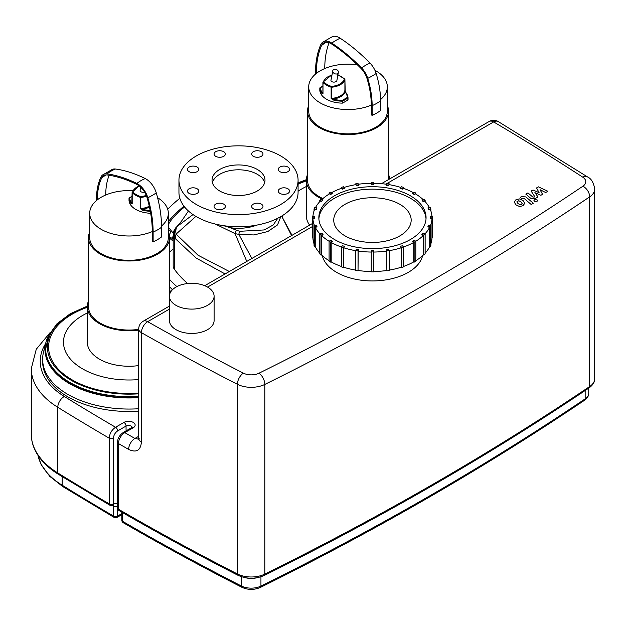 <?xml version="1.0" encoding="UTF-8"?>
<svg xmlns="http://www.w3.org/2000/svg" width="626" height="626" viewBox="0 0 626 626"><rect width="100%" height="100%" fill="white"/><g stroke="black" fill="none" stroke-linecap="round" stroke-linejoin="round"><path stroke-width="0.94" d="M337.688 70.417A2.981 2.246 -155.8 0 1 338.298 72.859A2.981 2.246 -155.8 0 1 334.66 73.68A2.981 2.246 -155.8 0 1 332.868 70.409A2.981 2.246 -155.8 0 1 337.688 70.417M338.298 72.859L336.89 80.402A2.981 1.722 180 0 1 333.916 82.116A2.981 1.722 180 0 1 330.935 80.402L332.868 70.409M421.885 234.453L423.074 233.263L425.14 233.952A60.159 34.735 180 0 1 423.943 235.141L421.885 234.453L421.885 234.938L423.434 235.454A59.564 34.391 180 0 1 415.813 241.245A60.159 34.735 180 0 1 414.138 242.223L412.456 241.253L414.138 240.274L415.828 241.253L415.828 261.191A60.159 34.735 -0 0 1 414.138 262.161L414.138 242.223M423.434 235.454L423.434 254.907L423.943 255.079A60.159 34.735 -0 0 0 425.14 253.89L425.14 233.952M423.943 255.079L423.943 235.141M427.941 226.479L428.56 225.149L430.86 225.501A60.159 34.735 180 0 1 430.242 226.831L427.941 226.479L427.941 226.964L429.671 227.23A59.564 34.391 180 0 1 424.968 233.889M429.671 227.23L429.671 246.683L430.242 246.777A60.159 34.735 -0 0 0 430.86 245.447L430.86 225.501M430.242 246.777L430.242 226.831M430.218 217.871L430.218 216.494L432.597 216.494A60.159 34.735 180 0 1 432.613 217.183A60.159 34.735 180 0 1 432.597 217.871L430.218 217.871L430.218 218.357L432.003 218.357A59.564 34.391 180 0 1 430.477 225.446M432.003 218.357L432.003 237.81L432.597 237.81A60.159 34.735 -0 0 0 432.613 237.121L432.613 217.183M432.597 237.81L432.597 217.871M428.56 209.217L427.941 207.887L430.242 207.527A60.159 34.735 180 0 1 430.86 208.857L428.56 209.217L428.56 209.702L427.941 207.887M430.86 210.923L430.86 208.857M431.979 216.494A59.564 34.391 180 0 0 430.281 209.436L428.56 209.702M423.074 201.102L421.885 199.913L423.943 199.224A60.159 34.735 180 0 1 425.14 200.414L423.074 201.102L423.074 201.588L421.885 199.913M425.14 201.627L425.14 200.414M429.436 207.652A59.564 34.391 180 0 0 424.624 201.071L423.074 201.588M414.138 194.083L412.456 193.113L414.138 192.143A60.159 34.735 180 0 1 415.828 193.113L414.138 194.569L412.456 193.113M415.828 194.099L415.828 193.113M423.051 199.522A59.564 34.391 180 0 0 415.406 193.841L414.138 194.569M402.369 188.645L400.304 187.956L401.493 186.759A60.159 34.735 180 0 1 403.559 187.448L402.369 189.13L400.304 188.442L400.304 187.956M403.559 188.34L403.559 187.448M413.285 192.628A59.564 34.391 180 0 0 403.261 188.238L402.369 189.13M388.55 185.147L386.25 184.787L386.868 183.457A60.159 34.735 180 0 1 389.169 183.817L388.55 185.632L386.25 185.273L386.25 184.787M389.169 184.662L389.169 183.817M400.828 187.432A59.564 34.391 180 0 0 389.02 184.631L388.55 185.632M373.644 183.833L371.257 183.833L371.257 182.456A60.159 34.735 180 0 1 373.644 182.456L373.644 184.318L371.257 184.318L371.257 183.833M358.651 184.787L356.35 185.147L355.732 183.817A60.159 34.735 180 0 1 358.033 183.457L358.651 185.273L356.35 185.632L356.35 185.147M355.732 183.817L355.732 184.662M356.35 185.632L355.889 184.631A59.564 34.391 180 0 0 344.081 187.432M344.597 187.956L342.539 188.645L341.35 187.448A60.159 34.735 180 0 1 343.408 186.759L344.597 188.442L342.539 189.13L342.539 188.645M341.35 187.448L341.35 188.34M342.539 189.13L341.647 188.238A59.564 34.391 180 0 0 331.616 192.628M332.445 193.113L330.763 194.083L329.08 193.113A60.159 34.735 180 0 1 330.763 192.143L332.445 193.113L330.763 194.569L330.763 194.083M329.08 193.113L329.08 194.099M330.763 194.569L329.503 193.841A59.564 34.391 180 0 0 321.858 199.522M323.024 199.913L321.827 201.102L319.769 200.414A60.159 34.735 180 0 1 320.958 199.224L323.024 199.913L321.827 201.102M319.769 200.414L319.769 201.627M321.827 201.588L320.285 201.071A59.564 34.391 180 0 0 315.465 207.652M316.959 207.887L316.349 209.217L314.049 208.857A60.159 34.735 180 0 1 314.659 207.527L316.959 207.887L316.349 209.217M314.049 208.857L314.049 210.923M316.349 209.702L314.62 209.436A59.564 34.391 180 0 0 312.922 216.494M314.69 216.494L314.69 217.871L312.304 217.871A60.159 34.735 180 0 1 312.296 217.183A60.159 34.735 180 0 1 312.304 216.494L314.69 216.494M314.432 225.446A59.564 34.391 180 0 1 312.898 218.357L314.69 218.357L314.69 217.871M312.296 217.183L312.296 237.121A60.159 34.735 -0 0 0 312.304 237.81L312.898 237.81L312.898 218.357M312.304 217.871L312.304 237.81M316.349 225.149L316.959 226.479L314.659 226.831A60.159 34.735 180 0 1 314.049 225.501L316.349 225.149M319.933 233.889A59.564 34.391 180 0 1 315.238 227.23L316.959 226.964L316.959 226.479M314.049 225.501L314.049 245.447A60.159 34.735 -0 0 0 314.659 246.777L315.238 246.683L315.238 227.23M314.659 226.831L314.659 246.777M321.827 233.263L323.024 234.453L320.958 235.141A60.159 34.735 180 0 1 319.769 233.952L321.827 233.263M330.763 242.223L330.763 262.161A60.159 34.735 -0 0 1 329.08 261.191L329.08 241.253L330.763 240.274L332.445 241.253L330.763 242.223A60.159 34.735 180 0 1 329.08 241.253A59.564 34.391 180 0 1 321.474 235.454L323.024 234.938L323.024 234.453M319.769 233.952L319.769 253.89A60.159 34.735 -0 0 0 320.958 255.079L321.474 254.907L321.474 235.454M320.958 235.141L320.958 255.079M341.35 246.996A59.564 34.391 180 0 1 331.185 242.465L332.445 241.253M330.763 262.161L331.185 261.918L331.185 242.465M342.539 245.721L344.597 246.409L343.408 247.599A60.159 34.735 180 0 1 341.35 246.91L342.539 245.721M355.732 250.674A59.564 34.391 180 0 1 343.705 247.786L344.597 246.409M341.35 246.91L341.35 266.848A60.159 34.735 -0 0 0 343.408 267.537L343.705 247.786M343.408 247.599L343.408 267.537M356.35 249.218L358.651 249.571L358.033 250.901A60.159 34.735 180 0 1 355.732 250.549L356.35 249.218M371.257 252.051A59.564 34.391 180 0 1 358.189 251.057L358.651 249.571M355.732 250.549L355.732 270.487A60.159 34.735 -0 0 0 358.033 270.839L358.189 251.057M358.033 250.901L358.033 270.839M371.257 250.533L373.644 250.533L373.644 251.91A60.159 34.735 180 0 1 371.257 251.91L371.257 250.533M371.257 251.91L371.257 271.848A60.159 34.735 -0 0 0 373.644 271.848L373.644 252.051A59.564 34.391 180 0 0 386.712 251.057L386.25 249.571L388.55 249.218L389.169 250.549A60.159 34.735 180 0 1 386.868 250.901L386.25 249.571M386.712 251.057L386.868 270.839A60.159 34.735 -0 0 0 389.169 270.487L389.169 250.549M386.868 270.839L386.868 250.901M400.304 246.409L402.369 245.721L403.559 246.91A60.159 34.735 180 0 1 401.493 247.599L400.304 246.409L401.196 247.786A59.564 34.391 180 0 1 389.169 250.674M401.196 247.786L401.493 267.537A60.159 34.735 -0 0 0 403.559 266.848L403.559 246.91M401.493 267.537L401.493 247.599M403.559 246.996A59.564 34.391 180 0 0 413.723 242.465L413.723 261.918A59.564 34.391 180 0 1 403.559 266.449M401.196 267.239A59.564 34.391 180 0 1 389.169 270.127M386.712 270.51A59.564 34.391 180 0 1 373.644 271.504M371.257 271.504A59.564 34.391 180 0 1 358.189 270.51M355.732 270.127A59.564 34.391 180 0 1 343.705 267.239M341.35 266.449A59.564 34.391 180 0 1 331.185 261.918M329.08 260.69A59.564 34.391 180 0 1 321.474 254.907M319.769 253.162A59.564 34.391 180 0 1 315.238 246.683M314.049 243.866A59.564 34.391 180 0 1 312.898 237.81M358.401 184.247A59.564 34.391 180 0 1 371.257 183.285M373.644 183.285A59.564 34.391 180 0 1 386.5 184.247M432.003 237.81A59.564 34.391 180 0 1 430.86 243.866M423.434 254.907A59.564 34.391 180 0 1 415.828 260.69M413.723 242.465L412.456 241.253M410.359 195.781A53.609 30.948 180 0 1 426.063 217.668A53.609 30.948 180 0 1 372.454 248.616A53.609 30.948 180 0 1 318.845 217.668A53.609 30.948 180 0 1 351.937 189.075A53.609 30.948 180 0 1 410.359 195.781M413.723 261.918L414.138 262.161M429.671 246.683A59.564 34.391 180 0 1 425.14 253.162M399.826 204.295A38.718 22.356 180 0 1 411.172 220.102A38.718 22.356 180 0 1 372.454 242.45A38.718 22.356 180 0 1 333.736 220.102A38.718 22.356 180 0 1 357.634 199.451A38.718 22.356 180 0 1 399.826 204.295M318.884 218.881A53.609 30.948 180 0 1 352.915 191.274A53.609 30.948 180 0 1 410.359 198.215A53.609 30.948 180 0 1 426.016 218.881M138.722 411.172A86.372 49.861 180 0 1 42.638 361.625L42.638 359.191A86.372 49.861 180 0 1 45.103 347.375M48.632 335.403A83.986 48.492 0 0 0 45.862 342.61L43.507 352.141A86.372 49.861 0 0 0 67.937 394.45A86.372 49.861 0 0 0 138.722 408.739A86.372 49.861 180 0 1 42.638 359.191M347.845 100.074L342.727 103.032L342.727 101.083L347.845 98.133L347.845 100.074L348.017 97.883A0.595 0.595 0 0 0 348.017 97.867A23.013 13.287 0 0 0 345.748 92.421A0.595 0.438 140.2 0 0 345.216 92.085A22.419 12.943 180 0 1 347.422 97.406L348.017 97.891A0.595 0.485 177.7 0 0 347.422 97.406L342.305 100.356A22.419 12.943 180 0 1 333.102 99.08L332.844 99.878A23.013 13.287 0 0 0 342.289 101.185L342.727 101.083L342.305 100.356L342.289 103.134A23.013 13.287 180 0 1 319.808 90.152L319.808 88.203A0.595 0.485 -2.3 0 1 320.402 87.71L319.996 87.851M322.906 86.067L320.105 87.679A0.595 0.595 0 0 0 319.808 88.196L319.808 88.196A23.013 13.287 0 0 0 322.077 93.665L322.993 93.681L322.993 82.491A0.595 0.423 -45.6 0 1 323.501 81.834A0.595 0.485 -166 0 0 322.914 82.272L322.993 82.491A23.013 13.287 0 0 0 331.131 87.194L331.131 98.376L332.844 99.878M344.84 79.252A0.595 0.423 134.4 0 0 344.323 78.962A0.595 0.485 14 0 1 344.91 79.502L345.216 92.085A16.417 9.476 0 0 1 333.102 99.08L331.514 98.423L331.514 87.233A15.822 9.132 0 0 0 344.91 79.502L344.871 79.314M345.748 92.421L344.84 90.465M348.017 97.867L344.91 90.59M342.727 103.032L342.289 103.134M322.077 93.665A0.595 0.438 -39.8 0 1 322.609 93.024A22.419 12.943 180 0 1 320.402 87.71L322.906 86.263M322.914 82.366L322.993 93.681M371.288 105.137A39.313 22.7 180 0 1 330.262 107.093A39.313 22.7 180 0 1 308.712 86.842A39.313 22.7 180 0 1 316.333 73.414A100.809 58.202 60 0 1 321.553 45.518A14.437 8.334 60 0 1 323.055 43.429A14.437 8.334 60 0 1 331.733 44.063A145.615 84.072 60 0 1 361.218 68.633A14.437 8.334 60 0 1 366.953 78.297A75.488 43.585 60 0 1 371.288 105.137L371.288 114.863L372.141 115.356L372.141 105.63A76.693 44.282 60 0 0 367.736 78.36A15.642 9.03 60 0 0 361.523 67.89A146.82 84.768 60 0 0 331.796 43.116A15.642 9.03 60 0 0 322.413 42.412A15.642 9.03 60 0 0 320.762 44.689A102.015 58.899 60 0 0 315.481 72.921L315.481 74.111M372.141 115.356A40.502 23.381 0 0 0 380.561 110.497L380.561 100.77A76.693 44.282 60 0 0 376.156 73.5A15.642 9.03 60 0 0 369.95 63.03A146.82 84.768 60 0 0 340.223 38.256A15.642 9.03 60 0 0 332.476 36.598L322.413 42.412M316.333 73.414A39.313 22.7 180 0 1 324.761 68.547A39.313 22.7 180 0 1 357.352 64.791M374.927 70.292A39.313 22.7 180 0 1 375.819 70.793A39.313 22.7 180 0 1 387.337 86.842A39.313 22.7 180 0 1 380.553 99.589M387.337 86.842L387.337 111.162A39.313 22.7 180 0 1 348.025 133.854A39.313 22.7 180 0 1 308.712 111.162L308.712 86.842M324.761 68.547A100.809 58.202 60 0 1 329.112 42.724M387.337 105.528A40.502 23.381 180 0 1 388.527 111.162A40.502 23.381 180 0 1 348.025 134.543A40.502 23.381 180 0 1 307.522 111.162A40.502 23.381 180 0 1 308.712 105.528M322.914 198.567A40.502 23.381 180 0 1 307.522 180.218L307.522 111.162M388.527 174.505A41.692 24.07 180 0 1 389.662 178.934M322.265 199.146A41.692 24.07 180 0 1 306.325 180.218A41.692 24.07 180 0 1 307.522 174.505M309.643 225.133A41.692 24.07 180 0 1 306.325 215.727L306.325 180.218M144.575 192.057A2.981 1.722 180 0 1 140.138 190.554L140.357 186.884M129.011 198.332L129.011 198.356A23.013 13.287 0 0 0 131.28 203.818L132.196 203.833L132.196 192.651A0.595 0.423 -45.6 0 1 132.704 191.986A0.595 0.485 -166 0 0 132.117 192.425L132.196 192.651A23.013 13.287 0 0 0 140.334 197.346L140.334 208.536L142.047 210.031A23.013 13.287 0 0 0 150.318 211.306M131.28 203.818A0.595 0.438 -39.8 0 1 131.812 203.184A22.419 12.943 180 0 1 129.605 197.871L129.199 198.004M132.117 192.518L131.812 203.184A16.417 9.476 0 0 1 132.109 202.566M150.663 213.27A23.013 13.287 180 0 1 129.011 200.304L129.011 198.364A0.595 0.485 -2.3 0 1 129.605 197.871L132.109 196.423M150.162 210.469A22.419 12.943 180 0 1 142.305 209.24L142.047 210.031M149.457 207.057A16.417 9.476 0 0 1 142.305 209.24L140.717 208.575L140.717 197.393A15.822 9.132 0 0 0 146.57 196.196M156.273 192.894A40.502 12.896 163.7 0 1 147.846 197.753A102.015 58.899 -120 0 1 153.127 232.082L153.127 241.808A40.502 23.381 0 0 0 161.547 236.941L161.547 227.215A102.015 58.899 -120 0 0 156.273 192.894A15.642 9.03 -120 0 0 145.232 178.574A146.82 84.768 -120 0 0 115.505 169.02A15.642 9.03 -120 0 0 112.5 169.286L102.437 175.1A15.642 9.03 -120 0 0 100.872 177.189A76.693 44.282 -120 0 0 96.467 199.365L96.467 200.555M152.274 231.589A100.809 58.202 -120 0 0 147.055 197.667A14.437 8.334 -120 0 0 136.875 184.459A145.615 84.072 -120 0 0 107.39 174.983A14.437 8.334 -120 0 0 103.079 176.117A14.437 8.334 -120 0 0 101.655 178.027A75.488 43.585 -120 0 0 97.32 199.858A39.313 22.7 180 0 0 89.698 213.294A39.313 22.7 180 0 0 101.209 229.343A39.313 22.7 180 0 0 152.274 231.589L152.274 241.315L153.127 241.808M157.588 197.706A39.313 22.7 180 0 1 168.324 213.294L168.324 237.606A39.313 22.7 180 0 1 144.05 258.577A39.313 22.7 180 0 1 101.209 253.655A39.313 22.7 180 0 1 89.698 237.606L89.698 213.294M97.32 199.858A39.313 22.7 180 0 1 105.739 194.991A39.313 22.7 180 0 1 132.79 190.695M168.324 213.294A39.313 22.7 180 0 1 161.539 226.033M109.167 175.241A75.488 43.585 -120 0 0 105.739 194.991M147.846 197.753A15.642 9.03 -120 0 0 136.812 183.441A146.82 84.768 -120 0 0 107.085 173.887A15.642 9.03 -120 0 0 102.437 175.1M168.324 231.98A40.502 23.381 180 0 1 169.513 237.606A40.502 23.381 180 0 1 144.504 259.211A40.502 23.381 180 0 1 100.363 254.14A40.502 23.381 180 0 1 88.501 237.606A40.502 23.381 180 0 1 89.698 231.98M138.722 329.37A40.502 23.381 180 0 1 100.363 323.204A40.502 23.381 180 0 1 88.501 306.67L88.501 237.606M138.722 330.082A41.692 24.07 180 0 1 99.526 323.689A41.692 24.07 180 0 1 87.311 306.67A41.692 24.07 180 0 1 88.501 300.957M138.722 365.584A41.692 24.07 180 0 1 99.526 359.191A41.692 24.07 180 0 1 87.311 342.172L87.311 306.67M169.513 237.418L171.047 239.601L173.191 240.838M173.191 239.805L172.22 238.436L173.191 235.947M169.489 236.855L172.22 238.436M169.317 235.306L171.047 230.845L171.571 231.15M184.553 206.932A26.801 5.665 141.2 0 0 168.324 224.969M168.324 227.105A26.801 5.665 141.2 0 0 168.378 227.191L173.355 233.373M188.426 210.985L181.485 221.197L174.451 229.617M179.842 198.293A31.269 6.612 141.2 0 0 167.698 209.264M183.966 206.189A31.269 6.612 141.2 0 0 168.324 221.596M168.324 230.47A31.269 6.612 141.2 0 0 170.515 229.844M193.019 214.577L176.509 226.964M187.628 283.539A151.891 87.695 180 0 1 174.357 269.227L174.357 238.921L175.28 238.623A14.891 14.038 -114.4 0 1 176.775 226.972A14.891 11.135 46 0 0 176.109 234.093L195.883 216.393M174.591 229.272A14.891 14.891 0 0 0 173.191 235.587A14.891 8.6 180 0 0 174.357 238.921A14.891 14.069 -119.5 0 1 175.57 227.895M223.552 225.665L230.235 227.7A2.981 0.618 98.6 0 0 230.634 226.463M277.819 218.216L273.257 224.961L264.149 229.945L239.821 231.291L236.691 230.368A2.981 1.354 111.2 0 0 235.071 233.631L238.858 234.39L253.898 234.946L267.826 231.526L277.529 224.914L280.824 216.588M215.375 224.069L235.071 233.631L246.777 261.425M239.821 231.291A2.981 0.837 101.9 0 0 238.858 234.39L251.871 258.483M174.357 269.227A14.891 8.6 180 0 1 173.191 265.894L173.191 235.587M225.078 273.953L196.087 258.006L175.28 238.623A14.891 11.291 -38.1 0 1 176.109 234.093L198.051 255.228L229.327 271.504M281.653 216.095L291.575 235.564M172.447 289.736A163.801 94.573 180 0 1 169.513 286.669M176.861 286.606A163.801 94.573 180 0 1 169.513 279.368M169.513 252.27A68.5 39.548 180 0 1 173.191 249.14M278.257 191.079A5.657 3.271 180 0 1 283.914 187.808A5.657 3.271 180 0 1 289.572 191.079A5.657 3.271 180 0 1 283.914 194.342A5.657 3.271 180 0 1 278.257 191.079M253.319 204.123A5.657 3.271 180 0 1 259.485 203.411A5.657 3.271 180 0 1 262.983 206.431A5.657 3.271 180 0 1 257.317 209.702A5.657 3.271 180 0 1 251.66 206.431A5.657 3.271 180 0 1 253.319 204.123M219.71 203.168A5.657 3.271 180 0 1 225.368 206.431A5.657 3.271 180 0 1 219.71 209.702A5.657 3.271 180 0 1 214.053 206.431A5.657 3.271 180 0 1 219.71 203.168M197.12 188.77A5.657 3.271 180 0 1 198.771 191.079A5.657 3.271 180 0 1 193.113 194.342A5.657 3.271 180 0 1 187.456 191.079A5.657 3.271 180 0 1 190.953 188.058A5.657 3.271 180 0 1 197.12 188.77M198.771 169.364A5.657 3.271 180 0 1 193.113 172.627A5.657 3.271 180 0 1 187.456 169.364A5.657 3.271 180 0 1 193.113 166.093A5.657 3.271 180 0 1 198.771 169.364M223.709 156.32A5.657 3.271 180 0 1 217.543 157.024A5.657 3.271 180 0 1 214.053 154.012A5.657 3.271 180 0 1 219.71 150.741A5.657 3.271 180 0 1 225.368 154.012A5.657 3.271 180 0 1 223.709 156.32M257.317 157.275A5.657 3.271 180 0 1 251.66 154.012A5.657 3.271 180 0 1 257.317 150.741A5.657 3.271 180 0 1 262.983 154.012A5.657 3.271 180 0 1 257.317 157.275M279.916 171.673A5.657 3.271 180 0 1 278.257 169.364A5.657 3.271 180 0 1 283.914 166.093A5.657 3.271 180 0 1 289.572 169.364A5.657 3.271 180 0 1 286.082 172.385A5.657 3.271 180 0 1 279.916 171.673M196.4 155.905A59.564 34.391 0 0 0 178.95 180.218A59.564 34.391 0 0 0 238.514 214.608A59.564 34.391 0 0 0 298.078 180.218A59.564 34.391 0 0 0 261.308 148.448A59.564 34.391 0 0 0 196.4 155.905M219.796 169.411A26.48 15.282 0 0 0 212.042 180.218A26.48 15.282 0 0 0 238.514 195.508A26.48 15.282 0 0 0 264.994 180.218A26.48 15.282 0 0 0 248.647 166.101A26.48 15.282 0 0 0 219.796 169.411M264.657 182.651A26.48 15.282 0 0 0 246.66 170.538A26.48 15.282 0 0 0 219.796 174.271A26.48 15.282 0 0 0 212.378 182.651M178.95 180.218L178.95 192.378A59.564 34.391 0 0 0 238.514 226.768A59.564 34.391 0 0 0 298.078 192.378L298.078 180.218M87.311 307.335A80.41 46.426 0 0 0 72.147 379.865A80.41 46.426 0 0 0 138.722 393.12M87.327 306.106L70.159 313.775L56.927 323.822L48.515 335.646L45.62 349.464A83.391 48.147 0 0 0 70.042 383.511A83.391 48.147 0 0 0 138.722 397.283M298.078 184.201A80.41 46.426 180 0 1 306.325 180.891M138.675 439.186L134.919 438.458A2671.471 1542.362 180 0 1 124.793 432.629L133.221 427.769A6.55 3.779 0 0 0 133.221 422.417A6.55 3.779 0 0 0 123.956 422.417L115.56 427.261A2671.471 1542.362 180 0 1 64.322 396.485A89.346 51.582 180 0 1 45.612 343.627M169.513 290.237A166.782 96.287 0 0 0 170.898 291.606M87.311 312.992A65.519 37.826 0 0 0 82.679 368.917A65.519 37.826 0 0 0 138.722 379.583M45.862 342.61A83.986 48.492 0 0 0 69.619 383.754A83.986 48.492 0 0 0 138.722 397.627M282.616 217.918A65.519 37.826 180 0 1 282.506 215.563M298.078 191.235A65.519 37.826 180 0 1 306.325 186.54M117.61 508.015A2.981 2.981 0 0 0 119.096 510.589A2.981 1.722 -60 0 1 118.478 509.228L118.478 443.568A2.981 1.722 180 0 1 117.61 442.355L117.61 442.355A2.981 1.722 180 0 1 117.61 442.347L117.61 508.015A2.981 1.722 0 0 0 118.478 509.228L118.478 509.235M133.221 427.769A2.981 1.722 -120 0 0 131.734 427.621L123.306 432.48A2.981 1.722 -120 0 1 124.793 432.629A8.936 5.157 -60 0 0 118.478 443.568A2680.407 1547.519 0 0 0 128.635 449.413C136.366 452.974 140.623 450.532 141.406 442.089L141.406 332.664A2680.407 1547.519 0 0 0 237.418 384.294L237.418 573.964A2680.407 1547.519 180 0 1 118.478 509.228M214.1 296.208L214.1 320.528A22.34 12.896 180 0 1 200.312 332.445A22.34 12.896 180 0 1 175.969 329.644A22.34 12.896 180 0 1 169.427 320.528L169.427 296.208A22.34 12.896 180 0 1 191.767 283.312A22.34 12.896 180 0 1 214.1 296.208A22.34 12.896 180 0 1 200.312 308.125A22.34 12.896 180 0 1 175.969 305.332A22.34 12.896 180 0 1 169.427 296.208M422.62 255.666A50.628 29.234 180 0 1 372.454 280.941A50.628 29.234 180 0 1 322.288 255.666M345.075 204.295A38.718 22.356 -0 0 0 333.736 220.102A38.718 22.356 -0 0 0 372.454 242.45A38.718 22.356 -0 0 0 411.172 220.102A38.718 22.356 -0 0 0 387.267 199.451A38.718 22.356 -0 0 0 345.075 204.295M536.568 187.925L539.096 192.651L533 189.991L531.138 191.063L534.807 196.713L534.15 197.096L532.773 197.002L527.953 192.894L525.824 194.123L530.762 198.325L535.214 198.559L538.031 196.932L534.886 192.659L540.887 195.281L542.546 194.326L540.035 189.686L545.661 192.526L547.852 191.259L538.43 186.853L536.568 187.925M522.147 203.567L520.973 201.862L518.813 200.711L516.833 201.854L518.015 203.575L520.167 204.71L521.466 204.397L522.154 203.45M524.799 203.473L523.101 200.633L519.463 198.904L515.981 199.702L514.173 201.955L515.887 204.804L519.517 206.525L523.015 205.719L524.815 203.215M533.313 203.262L525.887 196.908L521.435 196.666L520.222 197.362L521.677 198.606L523.868 198.231L531.184 204.491L533.313 203.262M534.487 199.819L533.955 200.563L534.487 201.306L537.069 201.306L537.601 200.563L537.069 199.819L534.487 199.819M331.131 98.376L331.514 98.423A15.822 9.132 180 0 0 344.91 90.684L344.918 79.455A0.595 0.595 0 0 0 344.738 79.025L337.633 74.69M337.594 74.823A22.419 12.943 180 0 1 344.323 78.962A15.227 8.787 180 0 1 331.436 86.411A22.419 12.943 180 0 1 323.501 81.834A15.227 8.787 180 0 1 331.365 75.347M322.906 92.413A16.417 9.476 0 0 0 322.609 93.024M372.141 105.63A40.502 23.381 0 0 0 380.561 100.77M367.736 78.36A40.502 12.254 -17 0 0 376.156 73.5M361.523 67.89A40.502 13.49 -44.5 0 1 369.95 63.03M331.796 43.116A40.502 21.667 -56.6 0 1 340.223 38.256M326.459 42.224A39.313 29.555 23.7 0 0 321.553 45.518M129.011 200.304L129.011 198.364A0.595 0.595 0 0 1 129.308 197.839L132.109 196.22M140.334 208.536L140.717 208.575A15.822 9.132 180 0 0 149.27 206.204M146.265 195.414A15.227 8.787 180 0 1 140.639 196.564A22.419 12.943 180 0 1 132.704 191.986A15.227 8.787 180 0 1 139.254 185.961M153.127 232.082A40.502 23.381 0 0 0 161.547 227.215M101.655 178.027A39.313 29.813 -154.6 0 1 106.209 174.92M115.505 169.02A40.502 30.197 97.7 0 0 107.085 173.887M145.232 178.574A40.502 24.985 116.3 0 0 136.812 183.441M236.691 230.368L230.235 227.7A32.763 18.913 0 0 0 256.738 225.117M45.62 348.494A83.391 48.147 0 0 0 70.042 382.541A83.391 48.147 0 0 0 138.722 396.313M138.722 393.817A81.607 47.114 180 0 1 71.301 380.35A81.607 47.114 180 0 1 87.311 306.537M298.078 183.332A81.607 47.114 180 0 1 306.325 180.085M138.722 436.267L134.919 438.458A8.936 5.133 -60.2 0 0 128.635 449.413M117.61 505.495C117.062 503.312 115.677 502.772 113.455 503.86A2.981 1.722 60 0 1 112.836 505.221A2.981 1.722 60 0 1 112.836 505.229L113.259 505.049L112.836 504.924M113.063 505.112L113.447 506.285A2.981 1.722 0 0 0 117.61 506.324M112.132 505.518A2674.444 1544.076 0 0 0 113.447 506.285L113.447 516.012A2.981 1.722 0 0 0 117.665 516.02L117.665 508.617M117.61 442.355C117.508 438.583 119.409 435.289 123.306 432.48A2.981 1.722 -120 0 0 123.299 432.488M123.956 422.417A2.981 1.722 60 0 1 126.061 426.063A3.576 2.066 180 0 1 129.793 425.578A3.576 2.066 180 0 1 132.141 427.323M58.406 474.32C47.662 467.669 39.986 459.852 35.385 450.861C32.677 445.462 31.316 439.914 31.3 434.209A98.282 56.739 180 0 0 57.788 472.959A2680.407 1547.519 180 0 0 109.229 503.852A2.981 1.722 0 0 0 113.455 503.86L113.455 438.208A2.981 1.722 0 0 1 109.229 438.2L109.229 503.852A2.981 1.729 120.3 0 0 109.847 505.213L58.406 474.32A2.981 1.776 -58.3 0 1 57.788 472.959L57.788 407.299A2680.407 1547.519 0 0 0 109.229 438.2C109.605 433.56 111.71 429.913 115.56 427.261A2.981 1.722 60 0 1 117.665 430.907L126.061 426.063L126.061 430.891M113.455 438.208C113.713 435.109 115.114 432.676 117.665 430.907M121.82 512.162L121.82 520.175A2.981 1.722 0 0 0 122.688 521.388L122.688 512.671M121.82 513.625L117.665 516.02A2.981 1.722 60 0 1 117.054 517.381L121.82 514.635M121.82 520.175A2.981 2.981 0 0 0 123.306 522.749A2.981 1.722 -60 0 1 122.688 521.388A2674.444 1544.076 180 0 0 241.37 585.983A2.981 1.612 117.1 0 0 241.988 587.345C248.068 590.052 254.179 590.083 260.322 587.446C376.742 529.87 484.821 467.465 584.567 400.241C587.305 398.324 588.698 396.015 588.745 393.3A14.891 8.6 180 0 1 585.161 398.887A2.981 1.847 56 0 1 584.567 400.241M114.057 517.373L62.757 486.558A2.981 1.776 121.7 0 1 62.146 485.197A2674.444 1544.076 180 0 0 113.447 516.012A2.981 1.729 120.3 0 0 114.057 517.373A2.981 2.981 0 0 0 117.054 517.381M238.036 575.325A2.981 1.612 -62.9 0 1 237.418 573.964A20.846 12.035 180 0 0 264.814 574.097L264.814 384.427A2978.226 1719.466 0 0 0 589.684 196.861L589.684 386.539A2978.226 1719.466 180 0 1 264.814 574.097A2.981 1.581 -116.3 0 1 264.195 575.466C255.431 579.214 246.707 579.167 238.036 575.325C197.253 554.448 157.603 532.867 119.096 510.589M241.37 576.718L241.37 585.983A14.891 8.6 180 0 0 260.94 586.077A2.981 1.581 63.7 0 1 260.322 587.446M62.146 476.621L62.146 485.197A92.327 53.304 180 0 1 37.943 455.298M585.161 390.53L585.161 398.887A2972.271 1716.023 180 0 1 260.94 586.077L260.94 576.781M245.556 577.767A14.891 8.6 0 0 0 256.95 577.767M589.089 387.885A2.981 1.847 -124 0 0 589.684 386.539A20.846 12.035 180 0 0 594.7 378.707C594.786 382.024 592.916 385.084 589.089 387.885C489.149 455.251 380.851 517.772 264.195 575.466M243.35 373.135A8.936 4.844 -62.9 0 0 237.418 384.294A20.846 12.035 0 0 0 264.814 384.427A8.936 4.742 63.7 0 0 259 373.213A11.91 6.878 180 0 1 243.35 373.135A2671.471 1542.362 180 0 1 147.658 321.678A8.936 5.157 -120 0 0 143.19 321.232A8.936 8.936 0 0 0 138.722 328.971A8.936 5.157 0 0 0 141.406 332.664A8.936 5.102 -60.5 0 1 147.658 321.678L169.427 309.111M387.017 183.481L493.64 121.929A2671.471 1542.362 180 0 1 582.767 177.174A11.91 6.878 180 0 1 582.9 186.212A8.936 5.54 56 0 1 589.684 196.861A20.846 12.035 0 0 0 594.7 189.036C593.691 182.698 591.335 178.684 587.642 176.986L498.179 121.53A8.936 8.936 0 0 0 489.172 121.483A8.936 5.157 60 0 1 493.64 121.929A8.936 5.211 -59.4 0 1 498.179 121.53M31.3 434.209L31.3 368.55A98.282 56.739 0 0 0 57.788 407.299A8.936 5.329 -58.3 0 1 64.322 396.485M139.449 438.865L138.549 439.726L138.722 438.403A8.936 5.157 0 0 0 141.406 442.089M582.767 177.174A8.936 5.462 -56.9 0 1 587.642 176.986M207.558 287.091L312.296 226.628M385.843 184.161L386.798 183.606M582.9 186.212A2969.29 1714.309 180 0 1 259 373.213M348.017 99.831L348.017 97.891M331.397 75.198L322.922 82.17A0.595 0.595 0 0 0 322.906 82.319L322.906 93.532M319.808 90.144L319.808 88.196M388.527 111.162L388.527 179.592M139.121 185.859L132.133 192.331A0.595 0.595 0 0 0 132.109 192.472L132.109 203.693M169.513 237.606L169.513 295.096M292.013 235.313L281.692 216.173M306.341 179.654L298.078 182.831M132.156 427.527L131.734 427.621M109.847 505.213A2.981 2.981 0 0 0 112.836 505.221M123.306 522.749C161.735 544.98 201.29 566.514 241.988 587.345M62.757 486.558L49.767 476.363L41.105 464.5L37.889 455.204M588.745 393.3L588.745 388.12M594.7 378.707L594.7 189.036M50.135 332.547L36.277 349.222L31.3 368.55M143.19 321.232L169.427 306.083M204.725 285.706L312.296 223.607M381.453 183.676L489.172 121.483M138.722 438.403L138.722 328.971"/></g></svg>
